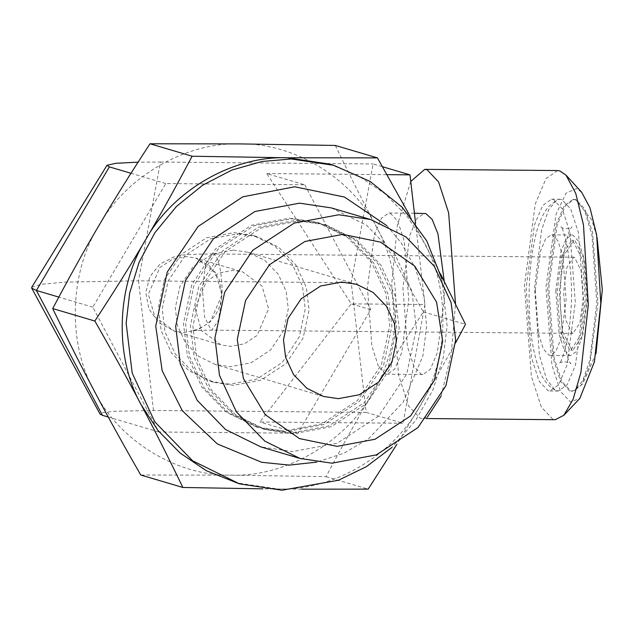 <?xml version="1.0" encoding="UTF-8"?>
<svg xmlns="http://www.w3.org/2000/svg" width="634" height="634" viewBox="0 0 634 634"><rect width="100%" height="100%" fill="white"/><g stroke="black" fill="none" stroke-linecap="round" stroke-linejoin="round"><path stroke-width="0.48" stroke-dasharray="3.17 2.38" d="M304.764 184.803L370.787 309.638L297.822 433.228L158.833 431.984L92.81 307.149L165.775 183.559L304.764 184.803L266.779 173.573L351.236 303.86L259.837 421.998L403.042 423.282L366.175 412.385L351.212 282.724L373.117 163.96L382.484 166.726M229.682 384.18L210.258 381.28L188.781 370.708L171.449 352.861L161.123 330.568L158.357 307.736L164.293 279.879L181.364 254.337L206.732 237.687L233.914 232.607L253.338 235.499L274.823 246.071L292.147 263.926L302.473 286.219L305.239 309.051L299.303 336.9L282.233 362.442L256.865 379.1L229.682 384.18M233.431 250.097L248.369 252.324L264.893 260.455L278.223 274.189L286.164 291.331L288.288 308.901L283.723 330.322L270.591 349.968L251.08 362.783L230.174 366.69L215.227 364.463L198.704 356.332L185.374 342.598L177.433 325.448L175.309 307.886L179.874 286.465L193.005 266.811L212.517 254.004L233.431 250.097M194.995 308.061L201.557 330.679L221.004 344.92L230.736 346.37L244.359 343.826L257.071 335.481L268.602 308.718L262.048 286.108L242.592 271.859L232.86 270.409L219.237 272.953L206.526 281.298L194.995 308.061M370.787 309.638L351.236 303.86L424.946 304.518L403.042 423.282M31.724 287.281L41.012 284.349L64.811 282.114L138.513 280.822L160.418 162.058L138.069 162.161M165.775 183.559L130.976 173.272M266.779 173.573L386.986 174.651M160.418 162.058L373.117 163.96M92.81 307.149L58.811 297.1M158.833 431.984L108.271 417.037M366.175 412.385L153.483 410.483L114.667 411.252L103.199 412.52L100.069 414.137M297.822 433.228L259.837 421.998M415.571 223.247L424.946 304.518M390.322 213.238L397.772 221.131L404.278 241.102L408.74 299.731L401.774 352.496L394.816 368.996L387.358 374.234L385.837 374.005L378.387 366.111L371.881 346.14L367.419 287.519L374.385 234.746L381.343 218.247L388.8 213.008L390.322 213.238M153.483 410.483L138.513 280.822L351.212 282.724M444.22 281.266L444.26 300.048L437.301 352.813L430.335 369.313L422.878 374.551L421.356 374.322L413.907 366.428L407.408 346.457L402.939 287.836L409.905 235.071L416.863 218.572L424.32 213.325M410.745 181.467L397.367 225.435L391.677 284.507L398.572 375.098L408.621 405.958L420.136 418.155L422.49 418.511L427.364 417.117M441.185 395.925L451.234 353.93L455.513 303.924M557.492 170.554L545.969 178.653L535.215 204.148L524.453 285.696L531.347 376.287L541.396 407.147L552.911 419.343L555.265 419.7M581.663 192.253L576.369 188.623L566.067 193.132L556.113 214.133L545.977 287.178L551.897 364.97L560.527 391.471L570.41 401.94L579.817 398.437M597.965 302.545L589.683 365.311L581.402 384.941L572.534 391.17L570.719 390.901L561.859 381.509L554.124 357.758L548.814 288.018L557.096 225.252L565.377 205.622L574.245 199.385L576.06 199.662L584.92 209.054L592.655 232.805L597.965 302.545M559.315 291.117L564.062 255.169L573.881 240.357L574.919 240.516L584.421 259.496L587.464 299.438L582.717 335.394L572.898 350.206L571.86 350.047L562.358 331.067L559.315 291.117M574.452 257.301L573.73 257.19L566.915 267.461L563.626 292.393L565.734 320.099L572.328 333.262L573.049 333.373L579.864 323.102L583.153 298.162L581.045 270.464L574.452 257.301M557.175 291.101L561.922 255.153L571.741 240.341L572.779 240.5L582.281 259.48L585.325 299.422L580.578 335.37L570.759 350.182L569.72 350.023L560.218 331.043L557.175 291.101M555.812 290.697L559.148 334.506L564.006 349.429L569.57 355.325L570.711 355.5L576.282 351.585L581.481 339.253L586.688 299.827L583.351 256.017L578.493 241.094L572.93 235.198L571.789 235.024L566.217 238.939L561.019 251.27L555.812 290.697M535.27 290.515L540.469 251.088L545.676 238.756L551.247 234.842L552.388 235.016L557.952 240.912L562.81 255.835L566.146 299.636L560.939 339.071L555.741 351.402L550.169 355.317L549.028 355.143L543.465 349.247L538.607 334.324L535.27 290.515M526.133 287.812L531.443 357.552L539.177 381.303L548.038 390.695L549.852 390.972L558.72 384.735L567.002 365.113L575.284 302.339L569.974 232.599L562.239 208.848L553.379 199.464L551.564 199.187L542.696 205.416L534.414 225.046L526.133 287.812M574.887 199.655L576.258 200.209L584.754 211.098L591.974 235.19L596.792 302.537L589.802 360.413L582.654 380.836L574.555 390.386L571.353 391.162L569.546 390.885L560.686 381.502L552.951 357.742L547.641 288.01L555.923 225.236L564.205 205.614L573.073 199.377L574.887 199.655M534.581 287.891L541.571 230.015L548.719 209.585L556.818 200.035L560.012 199.258L561.827 199.536L570.687 208.927L578.422 232.678L583.732 302.418L575.45 365.184L567.168 384.814L558.3 391.043L555.115 390.211L546.619 379.322L539.399 355.238L534.581 287.891M237.75 233.74L257.182 236.633L278.659 247.205L295.991 265.06L306.309 287.353L309.075 310.184L303.139 338.033L286.069 363.583L260.701 380.234L233.518 385.313L214.094 382.413L192.617 371.841L175.285 353.994L164.967 331.701L162.201 308.869L168.137 281.021L185.207 255.47L210.575 238.82L237.75 233.74M335.315 145.448C349.96 175.761 363.837 203.26 376.937 227.963C403.993 275.679 402.019 346.37 372.309 393.579C345.3 442.445 284.983 477.259 231.014 475.143C176.941 476.292 118.606 440.416 94.339 391.091C67.283 343.374 69.257 272.683 98.967 225.474C125.976 176.609 186.285 141.794 240.262 143.91C294.327 142.761 352.67 178.637 376.937 227.963C389.942 252.633 405.419 280.608 423.346 311.896C403.707 341.9 386.692 369.123 372.309 393.579C357.838 418.004 342.423 445.702 326.066 476.681L231.014 475.143L140.748 475.024M410.047 216.123L440.361 273.642M423.346 311.896L465.467 324.339M455.553 342.946L419.217 407.44L396.718 444.521M326.066 476.681L368.18 489.131M301.451 489.171L262.848 488.854M329.625 164.103L358.709 176.038L384.997 193.766L407.02 216.21L423.845 241.823C450.901 289.54 448.927 360.239 419.217 407.44C392.208 456.314 331.899 491.128 277.922 489.004L235.468 482.68M441.779 278.778L447.113 326.034L443.269 357.671L432.864 389.918L415.555 420.596L391.939 447.398M289.603 218.159L316.881 222.225L347.044 237.076L371.389 262.143L385.884 293.455L389.767 325.519L381.43 364.629L357.457 400.514L321.826 423.9L283.652 431.033L256.374 426.967L226.211 412.116L201.866 387.049L187.371 355.737L183.488 323.673L191.825 284.555L215.798 248.679L251.429 225.292L289.603 218.159M291.751 218.793L319.029 222.859L349.191 237.71L373.537 262.777L388.032 294.089L391.915 326.153L383.578 365.271L359.605 401.148L323.974 424.534L285.799 431.667L258.521 427.601L228.359 412.75L204.013 387.683L189.518 356.371L185.635 324.307L193.972 285.197L217.945 249.313L253.576 225.926L291.751 218.793M290.586 433.085L263.3 429.012L233.138 414.168L208.8 389.094L194.305 357.79L190.422 325.717L198.759 286.608L222.732 250.731L258.355 227.344L296.53 220.204L323.815 224.278L353.978 239.121L378.316 264.196L392.818 295.499L396.702 327.572L388.365 366.682L364.392 402.558L328.761 425.945L290.586 433.085M299.018 220.941L326.304 225.007L356.466 239.858L380.804 264.933L395.307 296.236L399.19 328.301L390.853 367.419L366.88 403.295L331.249 426.682L293.074 433.814L265.797 429.749L235.626 414.905L211.288 389.831L196.794 358.527L192.91 326.455L201.247 287.345L225.221 251.468L260.851 228.074L299.018 220.941M331.36 207.912L366.555 225.244L394.966 254.496L411.878 291.038L416.411 328.46L406.687 374.108L378.704 415.975L337.129 443.269L292.583 451.59L260.74 446.851M573.049 333.373L211.843 330.14L192.134 330.631L195.557 329.846C211.328 324.323 220.125 312.689 221.948 294.929C222.914 276.266 218.128 253.798 213.246 254.068L212.525 253.957L205.717 264.227L202.428 289.159L204.536 316.865L211.13 330.029L211.843 330.14L218.659 319.869L221.948 294.929L215.394 272.319L195.938 258.07L186.206 256.619L172.583 259.163L159.871 267.508L148.34 294.271L154.902 316.889L174.35 331.13L184.082 332.581L197.705 330.037L210.417 321.692L221.948 294.929L219.095 279.412L210.044 266.304L195.938 258.07L242.592 271.859M422.878 374.551L387.358 374.234M414.414 213.238L388.8 213.008M426.199 418.543L422.49 418.511M573.73 257.19L212.525 253.957L191.143 254.321L182.655 255.042L174.596 256.604L160.077 264.006L149.806 276.773L145.804 292.496L148.895 309.012L158.888 322.738L174.35 331.13L221.004 344.92M573.881 240.357L571.741 240.341M572.898 350.206L570.759 350.182M570.711 355.5L550.169 355.317M571.789 235.024L551.247 234.842M571.353 391.162L572.534 391.17M573.073 199.377L574.245 199.385M549.852 390.972L558.3 391.043M551.564 199.187L560.012 199.258M555.115 390.211C547.713 385.741 542.474 379.037 539.383 370.113C532.814 352.456 529.374 329.355 529.073 300.809C528.922 276.836 531.03 255.454 535.405 236.664C538.258 223.85 542.688 213.777 548.679 206.438L556.818 200.035M563.571 228.375L560.583 226.75C564.434 226.655 574.84 274.641 570.521 314.21C569.38 340.125 561.098 363.654 559.354 363.567C558.831 361.309 571.535 361.523 570.79 363.67C568.666 362.379 565.916 352.821 562.548 335.006L560.099 302.664L561.042 273.777C564.561 245.643 568.215 229.999 572.011 226.853C570.695 228.367 567.882 228.874 563.571 228.375M576.258 200.209L591.99 220.315L597.046 237.37M596.008 353.606L582.694 383.982L574.555 390.386M210.258 381.28L214.094 382.413M253.338 235.499L257.182 236.633M316.881 222.225L319.029 222.859M256.374 426.967L258.521 427.601M263.3 429.012L265.797 429.749M323.815 224.278L326.304 225.007M386.78 225.641L401.163 242.743L415.484 268.42L424.083 296.704L426.595 326.272L422.933 355.817L403.153 402.21L368.679 438.665L343.937 453.151L316.889 462.099M356.554 284.294L248.369 252.324M323.411 396.432L215.227 364.463"/><path stroke-width="0.95" d="M138.069 162.161L115.903 163.287L107.019 165.284L109.357 166.885L130.976 173.272M386.986 174.651L409.984 174.857L415.571 223.247M382.484 166.726L409.984 174.857M58.811 297.1L36.4 290.475L31.7 288.121L31.724 287.281L107.019 165.284M108.271 417.037L102.423 415.31L36.4 290.475L109.357 166.885M31.7 288.121L100.069 414.137L102.423 415.31M414.414 213.238L425.85 213.563L432.126 219.388L437.959 233.883L444.22 281.266M427.364 417.117L441.185 395.925M455.513 303.924L448.634 212.778L438.577 181.918L427.07 169.73L424.717 169.365L410.745 181.467M426.199 418.543L555.265 419.7L563.864 415.262L573.096 399.333L580.847 372.705L588.304 304.566L583.478 224.912L575.735 193.354L566.011 175.142L559.846 170.918L557.492 170.554L424.717 169.365M563.864 415.262L579.817 398.437L594.399 361.887L600.802 303.385L596.657 234.992L590.016 207.889L581.663 192.253L566.011 175.142M262.848 488.854L182.869 487.467L140.748 475.024C122.822 443.737 107.344 415.761 94.339 391.091C81.239 366.389 67.362 338.889 52.717 308.576L94.838 321.026C114.485 291.014 131.492 263.792 145.875 239.335C160.347 214.91 175.761 187.212 192.118 156.233L287.17 157.771L377.436 157.89L410.047 216.123M52.717 308.576C69.074 277.597 84.488 249.899 98.967 225.474C113.343 201.018 130.358 173.787 150.004 143.783L240.262 143.91L335.315 145.448L377.436 157.89M182.869 487.467C168.224 457.162 154.347 429.654 141.247 404.952C128.242 380.281 112.773 352.306 94.838 321.026M150.004 143.783L192.118 156.233M440.361 273.642L465.467 324.339L455.553 342.946M396.718 444.521L368.18 489.131L301.451 489.171M333.706 165.308L329.625 164.103L287.17 157.771C233.201 155.655 172.884 190.469 145.875 239.335C116.165 286.544 114.191 357.235 141.247 404.952L158.08 430.573L180.096 453.017L206.383 470.745L239.549 483.885L192.617 460.783L154.744 421.769L132.181 373.054L126.142 323.158L129.661 293.043L139.108 262.294L154.831 232.765L176.418 206.47L202.682 185.191L231.854 170.078L261.977 161.48L291.252 158.975L333.706 165.308L370.026 181.372L402.186 207.239L426.761 240.872L441.779 278.778M391.939 447.398L366.365 466.664L338.421 480.255L282.003 490.217L239.549 483.885M299.985 458.445L260.74 446.851L225.538 429.519L197.134 400.26L180.214 363.726L175.681 326.304L185.413 280.656L213.389 238.788L254.971 211.494L299.517 203.165L331.36 207.912L370.605 219.515L405.808 236.839L434.211 266.098L451.131 302.632L455.664 340.062L445.932 385.702L417.957 427.578L376.374 454.871L331.828 463.192L299.985 458.445L264.79 441.121L236.379 411.862L219.467 375.328L214.934 337.906L224.658 292.258L252.641 250.382L294.216 223.089L338.77 214.767L370.605 219.515M342.939 234.366L380.543 242.148L414.699 266.066L436.572 302.204L442.69 341.282L434.393 380.234L410.515 415.967L375.035 439.259L337.019 446.36L299.422 438.577L265.258 414.66L243.393 378.522L237.267 339.444L245.572 300.492L269.442 264.766L304.922 241.475L342.939 234.366M341.607 282.067L356.554 284.294L373.069 292.425L386.399 306.159L394.34 323.308L396.472 340.87L391.907 362.291L378.775 381.945L359.256 394.752L338.35 398.659L323.411 396.432L306.888 388.301L293.558 374.567L285.617 357.425L283.485 339.856L288.05 318.434L301.182 298.78L320.701 285.974L341.607 282.067M597.046 237.37L602.3 289.619L596.008 353.606M316.889 462.099L289.262 465.11L261.699 462.289L217.367 443.959L182.338 410.753L162.177 370.747L155.726 326.074L167.21 272.073L198.157 226.449L242.767 196.841L294.715 186.768L344.508 197.063L386.78 225.641"/></g></svg>

